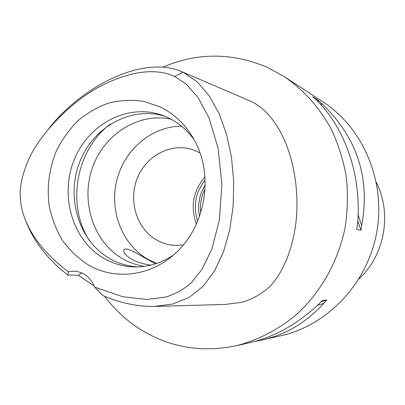 <?xml version="1.0" encoding="UTF-8"?>
<svg xmlns="http://www.w3.org/2000/svg" width="405" height="405" viewBox="0 0 405 405"><rect width="100%" height="100%" fill="white"/><g stroke="black" fill="none" stroke-linecap="round" stroke-linejoin="round"><path stroke-width="0.61" d="M174.611 76.439L186.204 84.083L197.893 97.266L209.122 118.144L218.017 147.967L221.884 184.103L219.409 219.738L212.017 248.645L202.156 269.138L191.444 282.649C184.462 288.917 175.978 293.701 165.989 297.002L147.152 299.457L122.912 296.789L94.699 287.155C90.35 276.944 83.238 271.613 73.366 271.158L68.435 271.785C32.344 244.858 21.926 217.348 20.483 199.837C19.202 189.935 21.419 177.699 27.145 163.139C35.756 139.811 67.362 102.774 102.951 84.928C137.67 67.868 160.446 69.944 174.611 76.439L183.03 72.242L197.108 81.729L209.198 95.737L219.095 113.587L226.587 134.47L231.508 157.494L233.725 181.713L233.148 206.155L229.746 229.822L223.535 251.718L214.589 270.864L203.042 286.36L189.008 297.478L172.515 304.079L154.108 306.474C137.128 306.6 120.017 302.96 102.779 295.544L94.699 287.155M88.184 264.829C115.116 280.827 151.951 276.245 176.676 252.082C204.733 225.98 213.389 178.134 196.258 143.856C187.966 127.079 176.064 114.828 160.547 107.097L143.841 101.382C132.177 99.655 120.584 100.172 109.061 102.931C97.833 106.92 87.5 112.818 78.064 120.634C69.346 129.382 62.147 139.401 56.462 150.695C49.116 168.622 46.712 187.14 49.243 206.246C51.87 218.533 56.3 229.934 62.537 240.459C69.721 250.239 78.266 258.365 88.184 264.829M68.435 271.785L67.848 275.046L78.297 275.228L81.997 273.021M67.848 275.046C47.598 259.392 33.58 241.35 25.788 220.922M49.324 127.874C82.868 86.088 142.135 55.222 181.076 71.376L183.03 72.242M94.249 286.016L78.297 275.228M155.591 306.433L225.585 304.398L242.124 302.282C252.543 299.128 261.822 293.858 269.968 286.477C285.105 269.983 293.964 244.767 296.5 217.212C300.049 168.632 283.298 117.106 251.009 101.331L181.804 71.69M162.931 67.139C197.265 52.458 231.954 52.478 267.001 67.205L284.533 76.798C303.608 89.925 319.656 107.801 331.315 129.241C338.251 144.094 343.217 159.773 346.224 176.286C348.027 193.058 347.718 209.861 345.288 226.704C338.696 260.081 321.843 290.689 298.05 313.095C279.612 329.093 258.319 340.21 235.852 345.819C202.51 352.613 171.654 347.733 143.284 331.179C128.142 322.122 115.222 310.488 104.536 296.283M261.655 340.048L280.675 335.791C327.402 325.524 367.512 283.495 376.721 232.394C386.005 181.303 363.163 127.889 322.998 101.893L284.533 76.798M235.852 345.819L249.328 342.802C274.048 337.254 297.25 324.314 318.927 303.978L322.01 300.642L326.815 300.049L323.782 303.33C305.962 322.825 285.059 335.112 261.068 340.18L255.099 341.369M360.926 230.177L356.739 229.427L357.519 224.815C361.979 176.383 345.485 128.117 316.022 99.645L312.802 96.734L317.692 99.898L320.856 102.759C356.896 136.682 370.509 177.643 361.69 225.646L360.926 230.177L357.838 220.872M205.006 189.115C201.174 196.562 199.746 204.439 200.728 212.752M199.483 216.478C197.306 205.315 199.194 194.886 205.143 185.191M205.087 180.098C195.428 192.512 192.947 206.221 197.645 221.226M196.385 224.102C190.203 206.758 193.043 191.044 204.915 176.965M199.969 152.827L192.046 149.445C170.211 142.621 145.456 156.315 136.961 179.096C128.233 201.781 137.173 229.422 157.236 240.337C162.678 243.304 168.495 244.979 174.687 245.369L183.293 244.974M156.694 263.417L148.301 259.539C122.295 245.005 109.127 210.99 116.787 180.352C124.305 149.683 151.789 126.163 181.516 126.233M170.986 119.171C138.135 112.15 103.472 134.647 92.153 168.581C80.549 202.414 93.793 242.504 123.029 258.982C129.691 262.734 136.804 265.189 144.357 266.343M155.49 263.817L147.628 259.524C138.287 254.148 125.398 246.331 123.925 249.855C122.933 252.204 125.469 255.307 131.534 259.17C136.824 262.298 145.491 264.48 150.868 265.113M89.343 240.565C66.147 204.606 76.099 149.587 110.428 124.036M138.044 266.89C127.99 266.363 118.589 263.63 109.851 258.689C78.945 241.198 65.777 197.868 79.522 162.506C92.912 126.998 131.296 105.467 165.265 116.448M194.218 139.872C187.333 130.309 178.883 123.044 168.86 118.078L162.769 115.466C128.42 102.723 88.442 123.748 74.15 159.909C59.469 195.898 72.581 240.636 104.196 258.567C113.84 264.025 124.229 266.814 135.361 266.935C148.812 266.925 161.484 262.977 173.365 255.099M320.755 302.029L326.815 300.049M317.444 305.39L323.782 303.33M318.396 102.014L317.692 99.898M361.69 225.646L358.147 214.974M321.838 105.715L320.856 102.759M358.972 278.903C384.674 255.378 392.222 213.653 376.397 182.614M123.738 250.26L123.925 249.855"/></g></svg>
